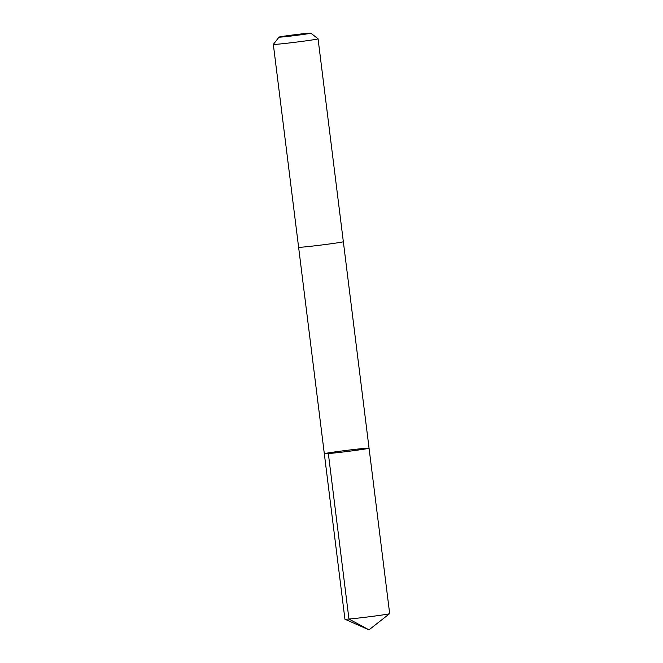 <?xml version="1.0" encoding="UTF-8"?>
<svg xmlns="http://www.w3.org/2000/svg" width="663" height="663" viewBox="0 0 663 663"><rect width="100%" height="100%" fill="white"/><g stroke="black" fill="none" stroke-linecap="round" stroke-linejoin="round"><path stroke-width="0.99" d="M369.009 448.147A22.542 0.588 172.9 0 1 369.059 448.18A22.542 0.588 172.9 0 1 346.766 451.544A22.542 0.588 172.9 0 1 324.323 453.749A22.542 0.588 172.9 0 1 345.945 450.459A22.542 0.588 172.9 0 1 369.009 448.147M344.934 619.201A22.542 0.588 -7.1 0 0 344.951 619.225A22.542 0.588 -7.1 0 0 344.975 619.234A22.542 0.588 -7.1 0 0 367.559 616.98A22.542 0.588 -7.1 0 0 389.645 613.656A22.542 0.588 -7.1 0 0 389.67 613.631L369.059 448.18A22.542 0.588 172.9 0 1 346.766 451.544A22.542 0.588 172.9 0 1 324.323 453.749L344.934 619.201M324.323 453.749L298.607 247.274A22.542 0.588 -7.1 0 0 298.648 247.299A22.542 0.588 -7.1 0 0 321.721 244.979A22.542 0.588 -7.1 0 0 343.343 241.697L369.059 448.18M298.607 247.266L273.33 44.38A22.542 0.588 -7.1 0 0 273.33 44.38A22.542 0.588 -7.1 0 0 273.38 44.413A22.542 0.588 -7.1 0 0 296.452 42.1A22.542 0.588 -7.1 0 0 318.066 38.81A22.542 0.588 -7.1 0 0 318.058 38.794L310.798 33.15A16.036 0.423 -7.1 0 0 294.844 34.725A16.036 0.423 -7.1 0 0 278.99 37.111A16.036 0.423 -7.1 0 0 295.64 35.47A16.036 0.423 -7.1 0 0 310.798 33.15M278.99 37.111A16.036 0.423 -7.1 0 0 279.015 37.145L273.338 44.363M328.342 453.583L348.953 619.035L368.976 629.85L389.645 613.656M368.976 629.85L344.951 619.225M343.343 241.697L318.066 38.81"/></g></svg>
